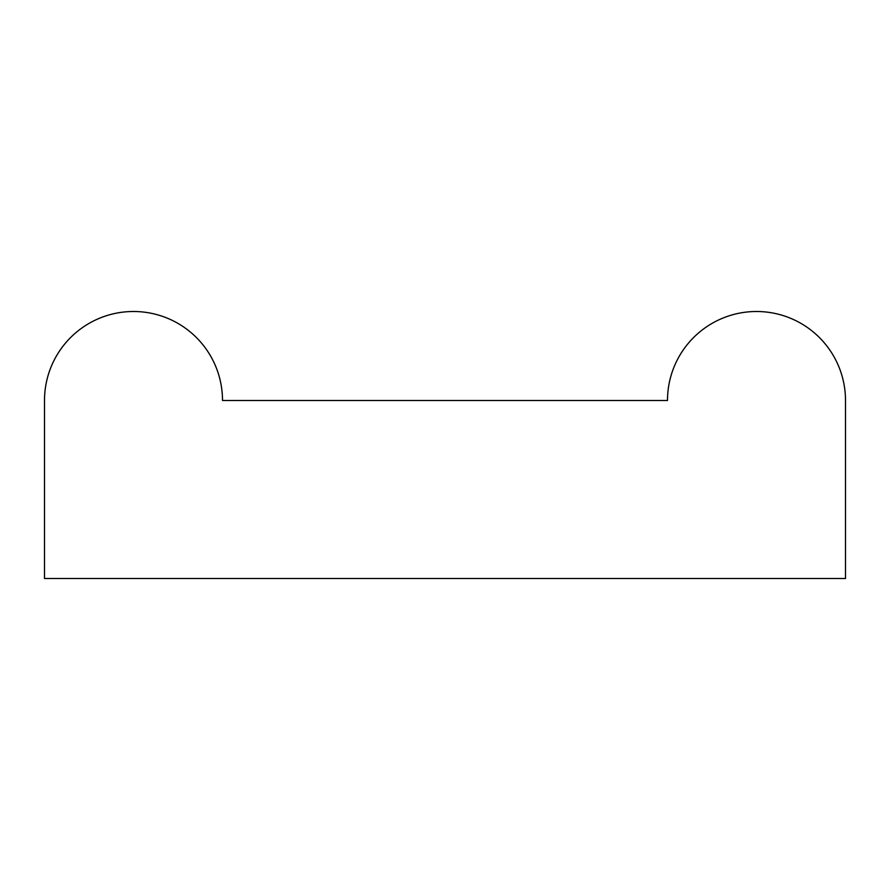 <?xml version="1.0" encoding="UTF-8"?>
<svg xmlns="http://www.w3.org/2000/svg" width="890" height="890" viewBox="0 0 890 890"><rect width="100%" height="100%" fill="white"/><g stroke="black" fill="none" stroke-linecap="round" stroke-linejoin="round"><path stroke-width="1.33" d="M44.5 578.5L845.5 578.5L845.5 400.5A89 89 0 0 0 756.5 311.5A89 89 0 0 0 667.5 400.5L222.5 400.5A89 89 0 0 0 133.5 311.5A89 89 0 0 0 44.5 400.5L44.5 578.5"/></g></svg>
